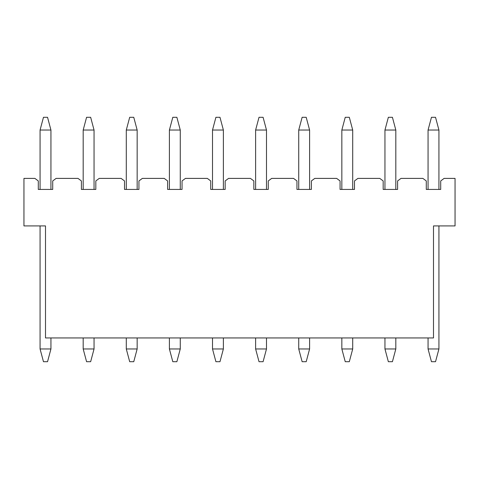 <?xml version="1.0" encoding="UTF-8"?>
<svg xmlns="http://www.w3.org/2000/svg" width="479" height="479" viewBox="0 0 479 479"><rect width="100%" height="100%" fill="white"/><g stroke="black" fill="none" stroke-linecap="round" stroke-linejoin="round"><path stroke-width="0.72" d="M40.074 348.969L50.936 348.969L47.541 361.699L43.469 361.699L40.074 348.969L40.074 225.92L45.505 225.92L23.95 225.92L23.95 178.398L34.895 178.398L38.29 180.942L38.29 189.433L52.72 189.433L52.72 180.942L56.115 178.398L78.005 178.398L81.4 180.942L81.4 189.433L95.83 189.433L95.83 180.942L99.225 178.398L121.115 178.398L124.51 180.942L124.51 189.433L138.94 189.433L138.94 180.942L142.335 178.398L164.225 178.398L167.62 180.942L167.62 189.433L182.05 189.433L182.05 180.942L185.445 178.398L207.335 178.398L210.73 180.942L210.73 189.433L225.16 189.433L225.16 180.942L228.555 178.398L250.445 178.398L253.84 180.942L253.84 189.433L268.27 189.433L268.27 180.942L271.665 178.398L293.555 178.398L296.95 180.942L296.95 189.433L311.38 189.433L311.38 180.942L314.775 178.398L336.665 178.398L340.06 180.942L340.06 189.433L354.49 189.433L354.49 180.942L357.885 178.398L379.775 178.398L383.17 180.942L383.17 189.433L397.6 189.433L397.6 180.942L400.995 178.398L422.885 178.398L426.28 180.942L426.28 189.433L440.71 189.433L440.71 180.942L444.105 178.398L455.05 178.398L455.05 225.92L433.495 225.92L438.926 225.92L438.926 348.969L428.064 348.969L428.064 337.94M433.495 225.92L433.495 337.94L45.505 337.94L45.505 225.92M384.954 130.031L388.349 117.301L392.421 117.301L395.816 130.031L384.954 130.031L384.954 189.433L383.17 189.433M341.844 130.031L345.239 117.301L349.311 117.301L352.706 130.031L341.844 130.031L341.844 189.433L340.06 189.433M298.734 130.031L302.129 117.301L306.201 117.301L309.596 130.031L298.734 130.031L298.734 189.433L296.95 189.433M255.624 130.031L259.019 117.301L263.091 117.301L266.486 130.031L255.624 130.031L255.624 189.433L253.84 189.433M212.514 130.031L215.909 117.301L219.981 117.301L223.376 130.031L212.514 130.031L212.514 189.433L210.73 189.433M169.404 130.031L172.799 117.301L176.871 117.301L180.266 130.031L169.404 130.031L169.404 189.433L167.62 189.433M126.294 130.031L129.689 117.301L133.761 117.301L137.156 130.031L126.294 130.031L126.294 189.433L124.51 189.433M83.184 130.031L86.579 117.301L90.651 117.301L94.046 130.031L83.184 130.031L83.184 189.433L81.4 189.433M95.83 189.433L94.004 189.433M138.94 189.433L137.114 189.433M182.05 189.433L180.224 189.433M225.16 189.433L223.334 189.433M268.27 189.433L266.444 189.433M311.38 189.433L309.554 189.433M354.49 189.433L352.664 189.433M52.72 189.433L50.936 189.433L50.936 130.031L40.074 130.031L40.074 189.433M428.064 130.031L431.459 117.301L435.531 117.301L438.926 130.031L428.064 130.031L428.064 189.433L426.28 189.433M397.6 189.433L395.774 189.433M384.954 337.94L384.954 348.969L395.816 348.969L395.816 337.94M341.844 337.94L341.844 348.969L352.706 348.969L352.706 337.94M298.734 337.94L298.734 348.969L309.596 348.969L309.596 337.94M255.624 337.94L255.624 348.969L266.486 348.969L266.486 337.94M223.376 337.94L223.376 348.969L212.514 348.969L212.514 337.94M180.266 337.94L180.266 348.969L169.404 348.969L169.404 337.94M137.156 337.94L137.156 348.969L126.294 348.969L126.294 337.94M83.184 337.94L83.184 348.969L94.046 348.969L94.046 337.94M50.936 337.94L50.936 348.969M438.926 130.031L438.926 189.433M438.926 348.969L435.531 361.699L431.459 361.699L428.064 348.969M395.816 348.969L392.421 361.699L388.349 361.699L384.954 348.969M352.706 348.969L349.311 361.699L345.239 361.699L341.844 348.969M309.596 348.969L306.201 361.699L302.129 361.699L298.734 348.969M266.486 348.969L263.091 361.699L259.019 361.699L255.624 348.969M212.514 348.969L215.909 361.699L219.981 361.699L223.376 348.969M169.404 348.969L172.799 361.699L176.871 361.699L180.266 348.969M126.294 348.969L129.689 361.699L133.761 361.699L137.156 348.969M94.046 348.969L90.651 361.699L86.579 361.699L83.184 348.969M40.074 130.031L43.469 117.301L47.541 117.301L50.936 130.031M94.046 130.031L94.046 189.433M395.816 130.031L395.816 189.433M352.706 130.031L352.706 189.433M309.596 130.031L309.596 189.433M266.486 130.031L266.486 189.433M223.376 130.031L223.376 189.433M180.266 130.031L180.266 189.433M137.156 130.031L137.156 189.433"/></g></svg>
